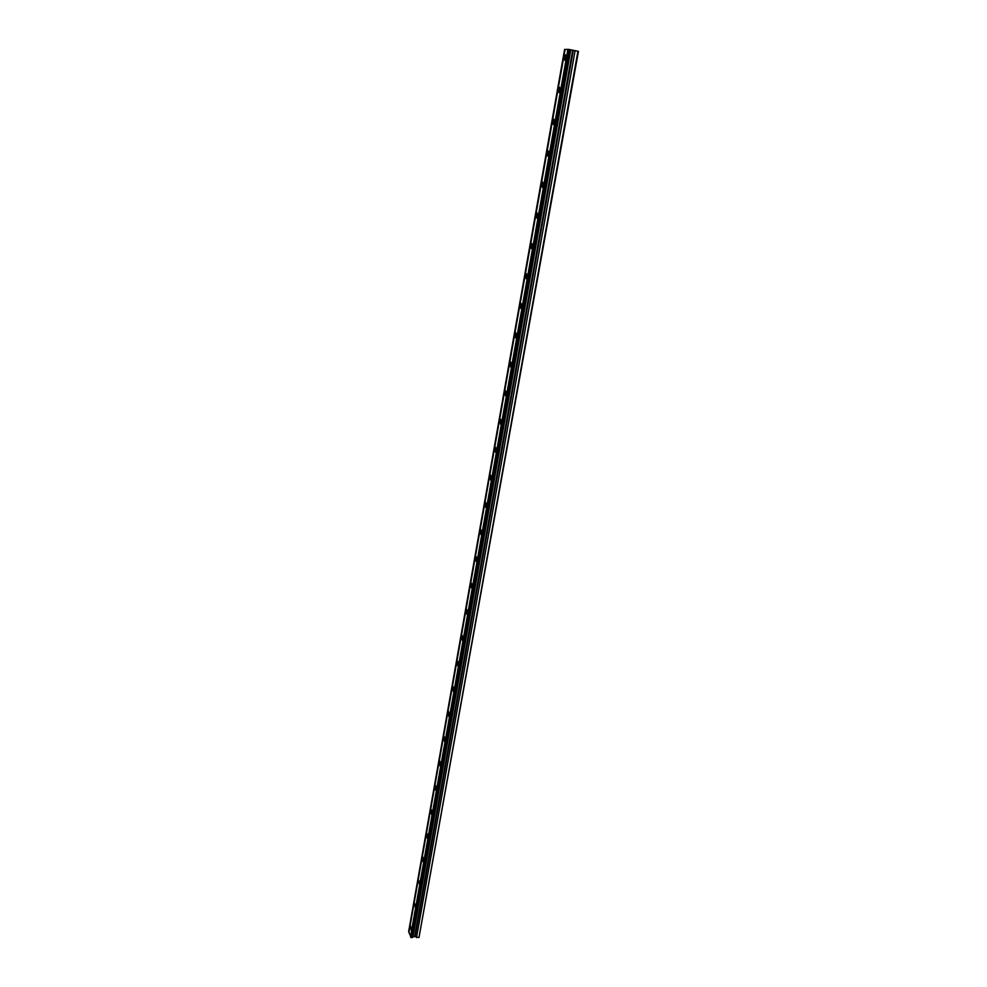 <?xml version="1.0" encoding="UTF-8"?>
<svg xmlns="http://www.w3.org/2000/svg" width="987" height="987" viewBox="0 0 987 987"><rect width="100%" height="100%" fill="white"/><g stroke="black" fill="none" stroke-linecap="round" stroke-linejoin="round"><path stroke-width="1.48" d="M565.933 57.542L565.28 54.816L564.169 57.554L564.823 60.281L565.933 57.542M411.221 930.087L410.592 926.448L411.221 930.087M415.28 907.189L414.651 903.586L415.28 907.189M419.376 884.056L418.747 880.478L419.376 884.056M423.522 860.676L422.88 857.135L423.09 861.787L423.522 860.676M427.704 837.062L427.075 833.534L426.631 834.681L427.272 838.197L427.704 837.062M431.948 813.189L431.294 809.698L431.492 814.361L431.948 813.189M436.217 789.069L435.575 785.603L435.094 786.812L435.748 790.279L436.217 789.069M440.547 764.691L439.894 761.248L439.4 762.495L440.054 765.924L440.547 764.691M444.915 740.04L444.249 736.635L444.409 741.323L444.915 740.04M449.332 715.143L448.666 711.763L448.814 716.451L449.332 715.143M453.798 689.962L453.132 686.607L452.589 687.964L453.255 691.307L453.798 689.962M458.301 664.51L457.635 661.179L457.08 662.585L457.758 665.904L458.301 664.51M462.866 638.774L462.2 635.48L461.632 636.923L462.298 640.205L462.866 638.774M467.48 612.754L466.802 609.497L466.222 610.978L466.9 614.235L467.48 612.754M472.144 586.451L471.465 583.218L470.861 584.748L471.539 587.981L472.144 586.451M476.869 559.851L476.178 556.656L475.549 558.223L476.24 561.43L476.869 559.851M481.631 532.955L480.953 529.785L480.299 531.413L480.99 534.584L481.631 532.955M486.455 505.763L485.777 502.617L485.098 504.295L485.789 507.429L486.455 505.763M491.329 478.251L490.65 475.129L489.959 476.869L490.638 479.978L491.329 478.251M496.264 450.43L495.585 447.345L494.857 449.134L495.548 452.206L496.264 450.43M501.26 422.288L500.569 419.228L499.829 421.079L500.52 424.126L501.26 422.288M506.306 393.825L505.615 390.79L504.85 392.703L505.541 395.725L506.306 393.825M511.414 365.03L510.723 362.032L509.934 363.993L510.612 366.991L511.414 365.03M516.571 335.888L515.893 332.927L515.066 334.951L515.757 337.924L516.571 335.888M521.802 306.414L521.124 303.478L520.272 305.575L520.951 308.512L521.802 306.414M527.095 276.594L526.404 273.683L525.528 275.842L526.207 278.753L527.095 276.594M532.437 246.417L531.759 243.53L530.858 245.775L531.537 248.65L532.437 246.417M537.853 215.882L537.175 213.019L536.237 215.339L536.916 218.189L537.853 215.882M543.331 184.976L542.665 182.139L541.69 184.532L542.369 187.37L543.331 184.976M548.883 153.701L548.217 150.888L547.205 153.367L547.871 156.168L548.883 153.701M554.497 122.03L553.83 119.254L552.794 121.808L553.46 124.596L554.497 122.03M560.184 89.99L559.518 87.238L558.445 89.879L559.098 92.63L560.184 89.99M577.95 51.225L418.969 937.576L578.431 51.373L568.5 49.35L410.839 937.428L568.5 49.35M408.988 931.962L565.082 49.486M568.389 49.412L565.095 49.424L408.914 932.382L410.851 936.848M418.969 937.576L414.626 936.527L410.839 937.428M408.63 931.654L564.601 49.436M567.895 49.362L410.506 936.54M411.308 937.65L569.092 49.436M569.955 49.609L412.06 937.638M570.77 49.831L412.837 937.255M572.67 50.325L414.626 936.527M575.1 50.645L416.502 937.601M415.108 936.577L573.25 50.423"/></g></svg>
